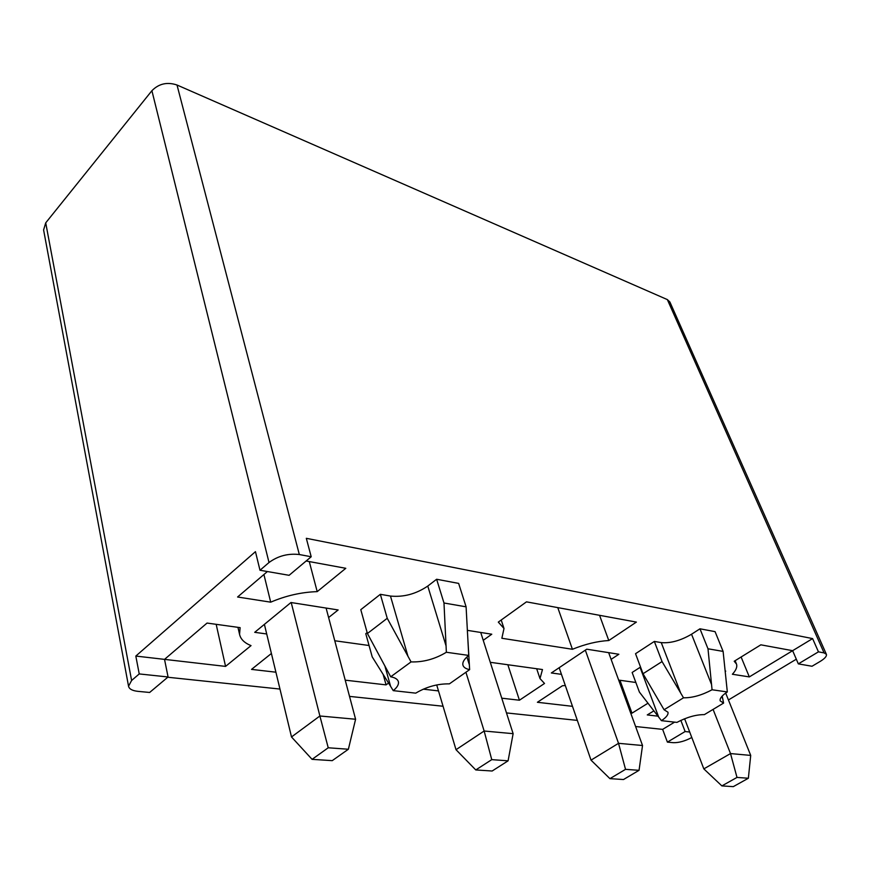 <?xml version="1.0" encoding="UTF-8"?>
<svg xmlns="http://www.w3.org/2000/svg" width="870" height="870" viewBox="0 0 870 870"><rect width="100%" height="100%" fill="white"/><g stroke="black" fill="none" stroke-linecap="round" stroke-linejoin="round"><path stroke-width="1.3" d="M723.59 703.09L704.385 714.618C696 714.585 686.854 717.184 676.925 722.394L661.439 720.664C666.344 717.369 668.519 714.553 667.964 712.215L664.071 709.757L683.515 697.805C692.237 697.936 701.753 695.26 712.062 689.769L727.32 691.933C721.948 695.511 719.577 698.49 720.186 700.861L723.59 703.09L722.209 696.033M640.537 667.062L632.142 672.477L639.406 692.085L661.439 720.664M664.071 709.757L643.028 673.728L635.535 653.696L654.338 641.429L661.254 642.615C670.531 643.408 680.623 640.614 691.541 634.23L699.969 628.803L715.075 631.642L723.111 651.402L727.32 691.933M643.028 673.728L662.048 661.57L683.515 697.805M712.062 689.769L707.995 648.781L699.969 628.803M723.111 651.402L707.995 648.781M662.048 661.57L654.338 641.429M619.962 680.275L631.979 713.172L630.685 713.03M572.482 706.331L537.399 702.286L562.411 685.767L565.315 685.516M618.679 680.101L635.85 682.482M647.987 703.199L631.979 713.172M507.852 664.745L519.423 700.219L501.772 698.186M438.491 690.91L423.277 689.16M490.288 662.309L542.478 669.541L539.987 678.567L544.511 683.461L519.423 700.219M572.427 649.281C585.26 644.094 597.385 641.179 608.782 640.527L636.383 622.093L526.481 601.855L498.303 622.104L504.002 628.477L501.859 638.265L572.427 649.281L557.779 607.619M45.718 222.85L151.902 90.708L269.015 562.509L259.989 570.252L255.454 551.656L135.818 656.067L164.528 659.373L207.06 623.061L240.12 627.64L239.554 634.328C240.62 639.211 244.448 642.973 251.028 645.616L225.558 666.398L164.528 659.373L168.073 676.98L149.64 692.466L137.895 691.346C132.294 690.726 129.173 689.007 128.542 686.202L131.609 680.481L45.718 222.85L43.598 229.952L128.542 686.202M653.892 710.855L647.269 714.933L658.003 716.173M826.402 654.338L669.878 301.977L667.355 299.595L824.086 652.902L826.402 654.338C826.87 656.23 824.803 658.579 820.214 661.396L812.014 666.257L798.334 663.875L792.635 650.684L749.32 676.904L732.377 674.261C736.053 670.281 737.434 666.888 736.498 664.06L734.215 661.254L760.848 644.822L792.635 650.684L812.602 638.591L306.316 538.312L311.199 556.756L289.101 575.309L259.989 570.252M267.405 571.536L237.586 597.005L270.7 602.17C285.969 595.656 301.466 592.144 317.202 591.633L345.792 568.306L306.142 560.998M167.758 677.241L279.977 689.062M349.522 696.391L443.058 706.244M506.481 712.921L577.321 720.393M635.6 726.526L662.635 729.375L674.598 722.133M683.7 719.131L684.81 719.262M728.44 699.958L796.322 659.199M561.465 674.348L551.341 672.967L586.75 649.194L618.864 654.262L611.11 659.362M467.418 630.358L491.778 634.208L483.241 640.309M725.178 671.477L725.732 671.129L725.134 671.042M266.709 633.969L254.714 632.327L290.961 602.518L338.147 609.957L328.61 617.537M388.553 683.059L386.073 684.875L345.227 680.166M275.91 672.195L251.528 669.389L271.407 653.479M334.765 640.755L369.054 645.507M367.162 632.588L365.77 633.654L372.219 656.904L390.608 686.343L384.834 665.8M380.353 594.319L360.789 609.674L367.412 633.501L387.237 618.298L380.353 594.319L390.467 596.059C403.571 597.342 416.001 594.014 427.768 586.065L436.631 579.257L458.642 583.4L466.092 606.825L468.734 655.414L446.364 652.261C435.065 659.079 423.288 662.287 411.053 661.907L390.706 676.795C395.165 677.632 397.731 679.285 398.395 681.754C398.928 684.451 397.209 687.409 393.24 690.639L415.719 693.151C426.561 686.745 437.784 683.657 449.388 683.874L469.637 669.628C465.82 668.867 463.579 667.366 462.927 665.126C462.285 662.266 464.221 659.036 468.734 655.414M216.173 624.323L225.558 666.398M263.914 574.515L270.7 602.17M309.274 561.574L317.202 591.633M798.334 663.875L818.452 651.847L824.086 652.902M691.802 737.499C685.071 741.088 678.904 742.817 673.326 742.686L667.399 742.121L685.114 731.539L689.703 732.018M667.355 299.595L177.012 85.01C167.225 81.747 158.851 83.65 151.902 90.708M269.015 562.509C277.998 555.93 288.101 553.266 299.323 554.527L311.199 556.756M135.818 656.067L139.233 673.935L168.073 676.98M139.233 673.935L131.609 680.481M812.602 638.591L818.452 651.847M741.109 657.002L749.32 676.904M680.851 720.382L685.114 731.539M662.635 729.375L667.399 742.121M383.137 674.38L386.073 684.875M436.631 579.257L443.983 602.997L446.364 652.261M411.053 661.907L387.237 618.298M367.412 633.501L390.706 676.795M469.637 669.628L467.331 630.097M443.983 602.997L466.092 606.825M393.24 690.639L390.608 686.343M599.55 615.318L608.782 640.527M312.08 759.347L332.231 760.652L348.381 749.244L328.229 747.776L312.08 759.347L291.504 736.966L264.393 624.366M291.504 736.966L319.888 715.988L291.211 602.551M328.229 747.776L319.888 715.988L355.591 719.251L326.098 608.054M348.381 749.244L355.591 719.251M475.781 769.95L492.148 771.016L508.091 760.826L491.757 759.64L475.781 769.95L456.01 749.701L436.707 684.929M456.01 749.701L484.144 731.018L465.918 672.249M491.757 759.64L484.144 731.018L513.126 733.671L480.729 632.468M508.091 760.826L513.126 733.671M609.935 778.65L623.496 779.531L639.048 770.32L625.53 769.341L609.935 778.65L591.024 760.152L559.171 667.703M591.024 760.152L618.526 743.317L585.325 650.151M625.53 769.341L618.526 743.317L642.528 745.514L608.663 652.652M639.048 770.32L642.528 745.514M721.872 785.904L733.29 786.643L748.363 778.248L736.999 777.421L721.872 785.904L703.83 768.884L684.614 718.761M703.83 768.884L730.517 753.572L713.085 709.398M736.999 777.421L730.517 753.572L750.712 755.41L725.667 693.053M748.363 778.248L750.712 755.41M722.752 698.947L721.785 696.5M680.775 693.27L661.254 642.615M711.573 684.614L691.541 634.23M658.666 717.043L640.081 667.355M177.012 85.01L299.323 554.527M446.103 646.051L427.768 586.065M408.019 656.448L390.467 596.059M469.332 664.723L466.918 656.97M536.681 668.736L539.987 678.567M237.945 627.335L239.554 634.328M735.117 660.7L736.335 663.669M501.218 620.016L503.795 627.846"/></g></svg>
